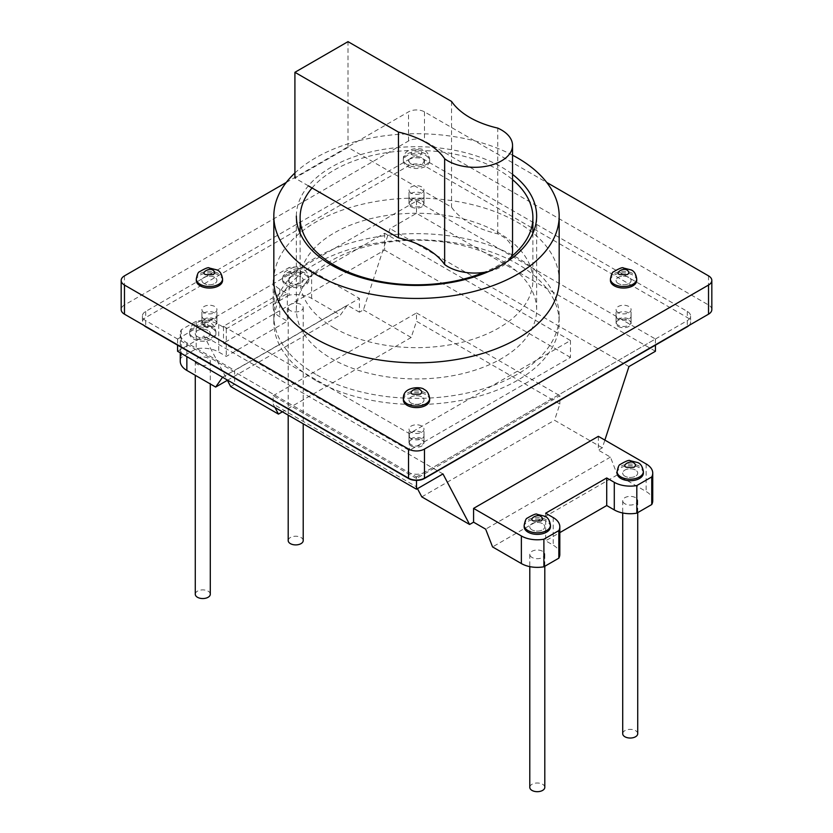 <?xml version="1.0" encoding="UTF-8"?>
<svg xmlns="http://www.w3.org/2000/svg" width="833" height="833" viewBox="0 0 833 833"><rect width="100%" height="100%" fill="white"/><g stroke="black" fill="none" stroke-linecap="round" stroke-linejoin="round"><path stroke-width="0.62" stroke-dasharray="4.17 3.12" d="M624.906 476.195A7.507 4.332 180 0 1 622.709 473.123A7.507 4.332 180 0 1 627.343 469.125A7.507 4.332 180 0 1 635.527 470.062A7.507 4.332 180 0 1 637.724 473.123A7.507 4.332 180 0 1 633.09 477.132A7.507 4.332 180 0 1 624.906 476.195A7.507 4.332 180 0 1 622.709 473.123A7.507 4.332 180 0 1 627.343 469.125A7.507 4.332 180 0 1 635.527 470.062A7.507 4.332 180 0 1 637.724 473.123A7.507 4.332 180 0 1 633.09 477.132A7.507 4.332 180 0 1 624.906 476.195M624.906 503.778A7.507 4.332 180 0 1 622.709 500.716A7.507 4.332 180 0 1 627.343 496.707A7.507 4.332 180 0 1 635.527 497.655A7.507 4.332 180 0 1 637.724 500.716A7.507 4.332 180 0 1 633.09 504.725A7.507 4.332 180 0 1 624.906 503.778M531.985 529.84A7.507 4.332 180 0 1 529.788 526.768A7.507 4.332 180 0 1 534.422 522.77A7.507 4.332 180 0 1 542.606 523.707A7.507 4.332 180 0 1 544.803 526.768A7.507 4.332 180 0 1 540.169 530.777A7.507 4.332 180 0 1 531.985 529.84A7.507 4.332 180 0 1 529.788 526.768A7.507 4.332 180 0 1 534.422 522.77A7.507 4.332 180 0 1 542.606 523.707A7.507 4.332 180 0 1 544.803 526.768A7.507 4.332 180 0 1 540.169 530.777A7.507 4.332 180 0 1 531.985 529.84M531.985 557.423A7.507 4.332 180 0 1 529.788 554.361A7.507 4.332 180 0 1 534.422 550.353A7.507 4.332 180 0 1 542.606 551.3A7.507 4.332 180 0 1 544.803 554.361A7.507 4.332 180 0 1 540.169 558.37A7.507 4.332 180 0 1 531.985 557.423M290.394 283.064A7.507 4.332 180 0 1 288.197 280.003A7.507 4.332 180 0 1 292.831 275.994A7.507 4.332 180 0 1 301.015 276.931A7.507 4.332 180 0 1 303.212 280.003A7.507 4.332 180 0 1 298.578 284.001A7.507 4.332 180 0 1 290.394 283.064A7.507 4.332 180 0 1 288.197 280.003A7.507 4.332 180 0 1 292.831 275.994A7.507 4.332 180 0 1 301.015 276.931A7.507 4.332 180 0 1 303.212 280.003A7.507 4.332 180 0 1 298.578 284.001A7.507 4.332 180 0 1 290.394 283.064M290.394 310.657A7.507 4.332 180 0 1 288.197 307.585A7.507 4.332 180 0 1 292.831 303.587A7.507 4.332 180 0 1 301.015 304.524A7.507 4.332 180 0 1 303.212 307.585A7.507 4.332 180 0 1 298.578 311.594A7.507 4.332 180 0 1 290.394 310.657M197.473 336.709A7.507 4.332 180 0 1 195.276 333.648A7.507 4.332 180 0 1 199.91 329.639A7.507 4.332 180 0 1 208.094 330.576A7.507 4.332 180 0 1 210.291 333.648A7.507 4.332 180 0 1 205.657 337.646A7.507 4.332 180 0 1 197.473 336.709A7.507 4.332 180 0 1 195.276 333.648A7.507 4.332 180 0 1 199.91 329.639A7.507 4.332 180 0 1 208.094 330.576A7.507 4.332 180 0 1 210.291 333.648A7.507 4.332 180 0 1 205.657 337.646A7.507 4.332 180 0 1 197.473 336.709M197.473 364.302A7.507 4.332 180 0 1 195.276 361.23A7.507 4.332 180 0 1 199.91 357.232A7.507 4.332 180 0 1 208.094 358.169A7.507 4.332 180 0 1 210.291 361.23A7.507 4.332 180 0 1 205.657 365.239A7.507 4.332 180 0 1 197.473 364.302M223.494 326.286L409.336 433.576L570.48 340.541L384.638 233.25L223.494 326.286L223.494 343.144L409.336 450.445L570.48 357.399L570.48 340.541M409.336 433.576L409.336 450.445M384.638 233.25L384.638 250.108L223.494 343.144M570.48 357.399L384.638 250.108M416.5 476.955L655.436 339.01L416.5 201.055L177.564 339.01L416.5 476.955L416.5 480.391M655.436 339.01L655.436 345.143M655.436 351.266L416.5 213.321L416.5 201.055M598.354 436.336L598.354 450.132L602.342 447.831L604.873 440.105M177.564 339.01L177.564 345.143M230.658 386.522L234.646 384.221L234.646 370.435L359.419 298.391L359.419 312.188L363.407 309.886L390.021 228.606L416.5 213.321M177.564 351.266L204.043 335.98L227.18 379.921L234.646 384.221M628.957 366.562L390.021 228.606M274.973 407.504L273.141 404.036L416.5 486.805L417.479 488.659M442.979 473.935L204.043 335.98M602.342 447.831L554.549 420.249L559.859 404.036L416.5 321.267L411.19 337.48L363.407 309.886M652.739 500.716A22.522 13.005 0 0 0 646.148 491.522L617.336 474.893L610.443 457.109L598.354 450.132M359.419 312.188L347.34 305.211L340.437 315.02L311.636 298.391A22.522 13.005 0 0 0 289.103 295.153L289.103 267.56L274.172 276.181A22.522 13.005 0 0 0 273.182 280.003A22.522 13.005 0 0 0 279.773 289.197L287.343 293.56L226.284 328.816L218.715 324.443A22.522 13.005 0 0 0 196.182 321.215L181.25 329.837A22.522 13.005 0 0 0 180.261 333.648A22.522 13.005 0 0 0 186.852 342.842L234.646 370.435M311.636 298.391L311.636 270.798L359.419 298.391M311.636 270.798A22.522 13.005 0 0 0 289.103 267.56M411.19 337.48L282.429 411.814M222.557 377.245L347.34 305.211M421.81 496.885L554.549 420.249M610.443 457.109L485.66 529.153M559.859 404.036L559.859 395.717L416.5 478.486L416.5 486.805M416.5 478.486L273.141 395.717L273.141 404.036M273.141 395.717L416.5 312.948L416.5 321.267M416.5 312.948L559.859 395.717M559.818 554.361A22.522 13.005 0 0 0 553.227 545.167L545.657 540.794L559.818 532.62M617.336 474.893L492.563 546.927M545.657 513.211L545.657 540.794M289.103 295.153L274.172 303.774A22.522 13.005 0 0 0 273.182 307.585A22.522 13.005 0 0 0 279.773 316.779L287.343 321.153L226.284 356.409L218.715 352.036A22.522 13.005 0 0 0 196.182 348.798L181.25 357.419A22.522 13.005 0 0 0 180.261 361.23M227.378 380.296L340.437 315.02M181.25 329.837L181.25 357.419M196.182 321.215L196.182 348.798M226.284 328.816L226.284 356.409M287.343 293.56L287.343 321.153M274.172 276.181L274.172 303.774M618.263 325.214A7.507 4.332 180 0 1 616.066 322.152A7.507 4.332 180 0 1 620.7 318.144A7.507 4.332 180 0 1 628.884 319.081A7.507 4.332 180 0 1 631.091 322.152A7.507 4.332 180 0 1 626.447 326.151A7.507 4.332 180 0 1 618.263 325.214M618.263 319.081A7.507 4.332 180 0 1 616.066 316.019A7.507 4.332 180 0 1 620.7 312.011A7.507 4.332 180 0 1 628.884 312.948A7.507 4.332 180 0 1 631.091 316.019A7.507 4.332 180 0 1 626.447 320.018A7.507 4.332 180 0 1 618.263 319.081M411.19 205.657A7.507 4.332 180 0 1 408.993 202.596A7.507 4.332 180 0 1 413.626 198.587A7.507 4.332 180 0 1 421.81 199.524A7.507 4.332 180 0 1 424.007 202.596A7.507 4.332 180 0 1 419.374 206.594A7.507 4.332 180 0 1 411.19 205.657M411.19 199.524A7.507 4.332 180 0 1 408.993 196.463A7.507 4.332 180 0 1 413.626 192.454A7.507 4.332 180 0 1 421.81 193.391A7.507 4.332 180 0 1 424.007 196.463A7.507 4.332 180 0 1 419.374 200.472A7.507 4.332 180 0 1 411.19 199.524M315.613 380.389A142.672 82.373 180 0 1 273.828 322.152A142.672 82.373 180 0 1 361.897 246.047A142.672 82.373 180 0 1 517.387 263.905A142.672 82.373 180 0 1 559.172 322.152A142.672 82.373 180 0 1 471.103 398.247A142.672 82.373 180 0 1 315.613 380.389M315.613 374.256A142.672 82.373 180 0 1 273.828 316.019A142.672 82.373 180 0 1 361.897 239.914A142.672 82.373 180 0 1 517.387 257.772A142.672 82.373 180 0 1 559.172 316.019A142.672 82.373 180 0 1 471.103 392.114A142.672 82.373 180 0 1 315.613 374.256M204.116 325.214A7.507 4.332 180 0 1 201.909 322.152A7.507 4.332 180 0 1 206.553 318.144A7.507 4.332 180 0 1 214.737 319.081A7.507 4.332 180 0 1 216.934 322.152A7.507 4.332 180 0 1 212.3 326.151A7.507 4.332 180 0 1 204.116 325.214M204.116 319.081A7.507 4.332 180 0 1 201.909 316.019A7.507 4.332 180 0 1 206.553 312.011A7.507 4.332 180 0 1 214.737 312.948A7.507 4.332 180 0 1 216.934 316.019A7.507 4.332 180 0 1 212.3 320.018A7.507 4.332 180 0 1 204.116 319.081M411.19 444.77A7.507 4.332 180 0 1 408.993 441.698A7.507 4.332 180 0 1 413.626 437.7A7.507 4.332 180 0 1 421.81 438.637A7.507 4.332 180 0 1 424.007 441.698A7.507 4.332 180 0 1 419.374 445.707A7.507 4.332 180 0 1 411.19 444.77M411.19 438.637A7.507 4.332 180 0 1 408.993 435.576A7.507 4.332 180 0 1 413.626 431.567A7.507 4.332 180 0 1 421.81 432.504A7.507 4.332 180 0 1 424.007 435.576A7.507 4.332 180 0 1 419.374 439.574A7.507 4.332 180 0 1 411.19 438.637M689.068 325.411A11.266 6.508 0 0 0 690.588 322.152A11.266 6.508 0 0 0 687.298 317.55L424.466 165.809A11.266 6.508 0 0 0 408.534 165.809L145.702 317.55A11.266 6.508 0 0 0 142.412 322.152A11.266 6.508 0 0 0 143.932 325.411M408.534 159.676A11.266 6.508 180 0 1 424.466 159.676L687.298 311.417A11.266 6.508 180 0 1 690.588 316.019A11.266 6.508 180 0 1 687.298 320.611L424.466 472.363A11.266 6.508 180 0 1 408.534 472.363L145.702 320.611A11.266 6.508 180 0 1 142.412 316.019A11.266 6.508 180 0 1 145.702 311.417L408.534 159.676L408.534 165.809M296.361 309.574A120.139 69.368 180 0 1 370.518 245.496A120.139 69.368 180 0 1 501.456 260.531A120.139 69.368 180 0 1 536.639 309.574A120.139 69.368 180 0 1 462.482 373.663A120.139 69.368 180 0 1 331.544 358.627A120.139 69.368 180 0 1 296.361 309.574L296.361 216.08A120.139 69.368 180 0 1 370.518 151.991A120.139 69.368 180 0 1 501.456 167.027A120.139 69.368 180 0 1 512.545 174.409M618.263 312.646A7.507 4.332 180 0 1 616.066 309.574A7.507 4.332 180 0 1 620.7 305.576A7.507 4.332 180 0 1 628.884 306.513A7.507 4.332 180 0 1 631.091 309.574A7.507 4.332 180 0 1 626.447 313.583A7.507 4.332 180 0 1 618.263 312.646M618.263 283.522A7.507 4.332 180 0 1 616.066 280.461A7.507 4.332 180 0 1 620.7 276.452A7.507 4.332 180 0 1 628.884 277.389A7.507 4.332 180 0 1 631.091 280.461A7.507 4.332 180 0 1 626.447 284.459A7.507 4.332 180 0 1 618.263 283.522A7.507 4.332 180 0 1 616.066 280.461A7.507 4.332 180 0 1 620.7 276.452A7.507 4.332 180 0 1 628.884 277.389A7.507 4.332 180 0 1 631.091 280.461A7.507 4.332 180 0 1 626.447 284.459A7.507 4.332 180 0 1 618.263 283.522M411.19 432.202A7.507 4.332 180 0 1 408.993 429.13A7.507 4.332 180 0 1 413.626 425.132A7.507 4.332 180 0 1 421.81 426.069A7.507 4.332 180 0 1 424.007 429.13A7.507 4.332 180 0 1 419.374 433.139A7.507 4.332 180 0 1 411.19 432.202M411.19 403.078A7.507 4.332 180 0 1 408.993 400.007A7.507 4.332 180 0 1 413.626 396.008A7.507 4.332 180 0 1 421.81 396.945A7.507 4.332 180 0 1 424.007 400.007A7.507 4.332 180 0 1 419.374 404.015A7.507 4.332 180 0 1 411.19 403.078A7.507 4.332 180 0 1 408.993 400.007A7.507 4.332 180 0 1 413.626 396.008A7.507 4.332 180 0 1 421.81 396.945A7.507 4.332 180 0 1 424.007 400.007A7.507 4.332 180 0 1 419.374 404.015A7.507 4.332 180 0 1 411.19 403.078M411.19 193.089A7.507 4.332 180 0 1 408.993 190.028A7.507 4.332 180 0 1 413.626 186.019A7.507 4.332 180 0 1 421.81 186.956A7.507 4.332 180 0 1 424.007 190.028A7.507 4.332 180 0 1 419.374 194.027A7.507 4.332 180 0 1 411.19 193.089M411.19 163.966A7.507 4.332 180 0 1 408.993 160.904A7.507 4.332 180 0 1 413.626 156.896A7.507 4.332 180 0 1 421.81 157.833A7.507 4.332 180 0 1 424.007 160.904A7.507 4.332 180 0 1 419.374 164.903A7.507 4.332 180 0 1 411.19 163.966A7.507 4.332 180 0 1 408.993 160.904A7.507 4.332 180 0 1 413.626 156.896A7.507 4.332 180 0 1 421.81 157.833A7.507 4.332 180 0 1 424.007 160.904A7.507 4.332 180 0 1 419.374 164.903A7.507 4.332 180 0 1 411.19 163.966M204.116 312.646A7.507 4.332 180 0 1 201.909 309.574A7.507 4.332 180 0 1 206.553 305.576A7.507 4.332 180 0 1 214.737 306.513A7.507 4.332 180 0 1 216.934 309.574A7.507 4.332 180 0 1 212.3 313.583A7.507 4.332 180 0 1 204.116 312.646M204.116 283.522A7.507 4.332 180 0 1 201.909 280.461A7.507 4.332 180 0 1 206.553 276.452A7.507 4.332 180 0 1 214.737 277.389A7.507 4.332 180 0 1 216.934 280.461A7.507 4.332 180 0 1 212.3 284.459A7.507 4.332 180 0 1 204.116 283.522A7.507 4.332 180 0 1 201.909 280.461A7.507 4.332 180 0 1 206.553 276.452A7.507 4.332 180 0 1 214.737 277.389A7.507 4.332 180 0 1 216.934 280.461A7.507 4.332 180 0 1 212.3 284.459A7.507 4.332 180 0 1 204.116 283.522M273.828 280.461A142.672 82.373 180 0 1 361.897 204.356A142.672 82.373 180 0 1 517.387 222.213A142.672 82.373 180 0 1 559.172 280.461M711.83 309.574A11.266 6.508 0 0 0 708.529 304.982L424.466 140.975A11.266 6.508 0 0 0 408.534 140.975L124.471 304.982A11.266 6.508 0 0 0 121.17 309.574M286.26 182.448L408.534 111.851A11.266 6.508 180 0 1 424.466 111.851L546.74 182.448M512.545 155.167A142.672 82.373 0 0 0 294.913 172.993M334.2 327.973A116.391 67.192 0 0 0 461.045 342.54A116.391 67.192 0 0 0 532.891 280.461A116.391 67.192 0 0 0 498.8 232.938A116.391 67.192 0 0 0 371.955 218.371A116.391 67.192 0 0 0 300.109 280.461A116.391 67.192 0 0 0 334.2 327.973M312.052 187.966A116.391 67.192 180 0 1 365.146 157.312A116.391 67.192 180 0 1 498.8 170.099A116.391 67.192 180 0 1 512.545 179.657M511.42 256.502A116.391 67.192 180 0 1 483.858 272.412M488.763 271.496A37.87 21.866 0 0 0 509.171 260.229M308.377 185.842L294.913 178.064L348.007 147.41L451.548 207.188A82.321 47.523 0 0 0 497.738 233.854A37.87 21.866 180 0 1 501.456 235.739A37.87 21.866 180 0 1 512.545 251.202M497.738 233.854L497.738 128.095M451.548 101.428L451.548 207.188M348.007 147.41L348.007 41.65M618.263 326.442A7.507 4.332 0 0 0 626.447 327.379A7.507 4.332 0 0 0 631.091 323.371A7.507 4.332 0 0 0 628.884 320.309A7.507 4.332 0 0 0 620.7 319.372A7.507 4.332 0 0 0 616.066 323.371A7.507 4.332 0 0 0 618.263 326.442M610.433 280.461A13.141 7.591 180 0 1 618.544 273.443A13.141 7.591 180 0 1 632.872 275.088A13.141 7.591 180 0 1 636.714 280.461M411.19 206.886A7.507 4.332 0 0 0 419.374 207.823A7.507 4.332 0 0 0 424.007 203.814A7.507 4.332 0 0 0 421.81 200.753A7.507 4.332 0 0 0 413.626 199.816A7.507 4.332 0 0 0 408.993 203.814A7.507 4.332 0 0 0 411.19 206.886M425.788 155.532A13.141 7.591 180 0 1 429.641 160.904A13.141 7.591 180 0 1 421.529 167.912A13.141 7.591 180 0 1 407.212 166.267A13.141 7.591 180 0 1 403.359 160.904A13.141 7.591 180 0 1 411.471 153.897A13.141 7.591 180 0 1 425.788 155.532M411.19 445.999A7.507 4.332 0 0 0 419.374 446.936A7.507 4.332 0 0 0 424.007 442.927A7.507 4.332 0 0 0 421.81 439.866A7.507 4.332 0 0 0 413.626 438.929A7.507 4.332 0 0 0 408.993 442.927A7.507 4.332 0 0 0 411.19 445.999M403.359 400.007A13.141 7.591 180 0 1 411.471 392.999A13.141 7.591 180 0 1 425.788 394.644A13.141 7.591 180 0 1 429.641 400.007M204.116 326.442A7.507 4.332 0 0 0 212.3 327.379A7.507 4.332 0 0 0 216.934 323.371A7.507 4.332 0 0 0 214.737 320.309A7.507 4.332 0 0 0 206.553 319.372A7.507 4.332 0 0 0 201.909 323.371A7.507 4.332 0 0 0 204.116 326.442M196.286 280.461A13.141 7.591 180 0 1 204.397 273.443A13.141 7.591 180 0 1 218.715 275.088A13.141 7.591 180 0 1 222.567 280.461M637.724 733.696A7.507 4.332 0 0 0 635.527 730.635A7.507 4.332 0 0 0 627.343 729.698A7.507 4.332 0 0 0 622.709 733.696M617.076 473.123A13.141 7.591 180 0 1 625.187 466.116A13.141 7.591 180 0 1 639.505 467.761A13.141 7.591 180 0 1 643.357 473.123M303.212 540.575A7.507 4.332 0 0 0 301.015 537.504A7.507 4.332 0 0 0 292.831 536.567A7.507 4.332 0 0 0 288.197 540.575M304.993 274.63A13.141 7.591 180 0 1 308.845 280.003A13.141 7.591 180 0 1 300.734 287.01A13.141 7.591 180 0 1 286.417 285.365A13.141 7.591 180 0 1 282.564 280.003A13.141 7.591 180 0 1 290.675 272.985A13.141 7.591 180 0 1 304.993 274.63M544.803 787.341A7.507 4.332 0 0 0 542.606 784.28A7.507 4.332 0 0 0 534.422 783.343A7.507 4.332 0 0 0 529.788 787.341M524.155 526.768A13.141 7.591 180 0 1 532.266 519.761A13.141 7.591 180 0 1 546.583 521.406A13.141 7.591 180 0 1 550.436 526.768M210.291 594.221A7.507 4.332 0 0 0 208.094 591.149A7.507 4.332 0 0 0 199.91 590.212A7.507 4.332 0 0 0 195.276 594.221M212.082 328.275A13.141 7.591 180 0 1 215.924 333.648A13.141 7.591 180 0 1 207.813 340.655A13.141 7.591 180 0 1 193.495 339.01A13.141 7.591 180 0 1 189.643 333.648A13.141 7.591 180 0 1 197.754 326.64A13.141 7.591 180 0 1 212.082 328.275M646.148 463.929L646.148 491.522M186.852 342.842L186.852 356.639M553.227 517.574L553.227 545.167M218.715 324.443L218.715 352.036M279.773 289.197L279.773 316.779M424.466 159.676L424.466 165.809M687.298 311.417L687.298 317.55M687.298 320.611L687.298 326.442M424.466 472.363L424.466 478.184M408.534 472.363L408.534 478.184M145.702 320.611L145.702 326.442M145.702 311.417L145.702 317.55M408.534 140.975L408.534 111.851M424.466 111.851L424.466 140.975M708.529 275.858L708.529 304.982M124.471 275.858L124.471 304.982M610.433 278.92A13.141 7.591 180 0 1 618.544 271.912A13.141 7.591 180 0 1 632.872 273.557A13.141 7.591 180 0 1 636.714 278.92M412.783 155.073C407.045 153.293 417.125 147.472 420.217 150.783C422.227 152.22 422.227 153.647 420.217 155.073L412.783 155.073M407.212 164.736A13.141 7.591 180 0 1 403.359 159.363A13.141 7.591 180 0 1 411.471 152.356A13.141 7.591 180 0 1 425.788 154.001A13.141 7.591 180 0 1 429.641 159.363A13.141 7.591 180 0 1 421.529 166.381A13.141 7.591 180 0 1 407.212 164.736M403.359 398.476A13.141 7.591 180 0 1 411.471 391.468A13.141 7.591 180 0 1 425.788 393.114A13.141 7.591 180 0 1 429.641 398.476M196.286 278.92A13.141 7.591 180 0 1 204.397 271.912A13.141 7.591 180 0 1 218.715 273.557A13.141 7.591 180 0 1 222.567 278.92M617.076 471.593A13.141 7.591 180 0 1 625.187 464.585A13.141 7.591 180 0 1 639.505 466.23A13.141 7.591 180 0 1 643.357 471.593M291.987 274.172C286.25 272.391 296.329 266.57 299.422 269.882C301.431 271.308 301.431 272.745 299.422 274.172L291.987 274.172M286.417 283.834A13.141 7.591 180 0 1 282.564 278.461A13.141 7.591 180 0 1 290.675 271.454A13.141 7.591 180 0 1 304.993 273.099A13.141 7.591 180 0 1 308.845 278.461A13.141 7.591 180 0 1 300.734 285.48A13.141 7.591 180 0 1 286.417 283.834M524.155 525.238A13.141 7.591 180 0 1 532.266 518.23A13.141 7.591 180 0 1 546.583 519.875A13.141 7.591 180 0 1 550.436 525.238M199.066 327.817C193.339 326.036 203.408 320.216 206.501 323.527C208.51 324.964 208.51 326.39 206.501 327.817L199.066 327.817M193.495 337.48A13.141 7.591 180 0 1 189.643 332.107A13.141 7.591 180 0 1 197.754 325.099A13.141 7.591 180 0 1 212.082 326.744A13.141 7.591 180 0 1 215.924 332.107A13.141 7.591 180 0 1 207.813 339.125A13.141 7.591 180 0 1 193.495 337.48M622.709 500.716L622.709 512.982M529.788 554.361L529.788 566.627M288.197 307.585L288.197 415.146M195.276 361.23L195.276 375.287M637.724 500.716L637.724 512.628M544.803 554.361L544.803 566.273M303.212 307.585L303.212 423.81M210.291 361.23L210.291 383.961M180.261 352.828L180.261 333.648M273.182 307.585L273.182 280.003M616.066 316.019L616.066 322.152M408.993 196.463L408.993 202.596M273.828 316.019L273.828 322.152M201.909 316.019L201.909 322.152M408.993 435.576L408.993 441.698M631.091 316.019L631.091 322.152M424.007 196.463L424.007 202.596M559.172 316.019L559.172 322.152M216.934 316.019L216.934 322.152M424.007 435.576L424.007 441.698M690.588 316.019L690.588 322.152M142.412 316.019L142.412 322.152M616.066 323.371L616.066 309.574M408.993 442.927L408.993 429.13M408.993 203.814L408.993 190.028M201.909 323.371L201.909 309.574M536.639 309.574L536.639 216.08M631.091 323.371L631.091 309.574M424.007 442.927L424.007 429.13M424.007 203.814L424.007 190.028M216.934 323.371L216.934 309.574M532.891 233.282L532.891 280.461M300.109 233.282L300.109 280.461M429.641 160.904L429.641 159.363C428.912 154.563 427.079 151.564 424.164 150.398C422.019 147.368 402.776 146.983 403.359 159.363L403.359 160.904M308.845 280.003L308.845 278.461C308.116 273.661 306.284 270.663 303.368 269.496L295.559 267.549C294.84 266.591 291.498 267.882 285.521 271.433C284.49 271.641 283.501 273.984 282.564 278.461L282.564 280.003M215.924 333.648L215.924 332.107C215.195 327.307 213.363 324.308 210.447 323.142L202.638 321.194C201.93 320.236 198.577 321.528 192.6 325.078C191.569 325.286 190.59 327.629 189.643 332.107L189.643 333.648"/><path stroke-width="1.25" d="M655.436 345.143L655.436 351.266L628.957 366.562L604.873 440.105M416.5 480.391L416.5 489.221L442.979 473.935L469.593 524.478L473.581 522.176L473.581 508.38L598.354 436.336L646.148 463.929A22.522 13.005 0 0 1 652.739 473.123A22.522 13.005 0 0 1 651.75 476.934L651.75 504.527A22.522 13.005 0 0 0 652.739 500.716L652.739 473.123M177.564 345.143L177.564 351.266L416.5 489.221M180.261 352.828L180.261 361.23A22.522 13.005 0 0 0 186.852 370.435L215.664 387.064L222.557 377.245L227.18 379.921L230.658 386.522L278.451 414.116L274.973 407.504M417.479 488.659L421.81 496.885L469.593 524.478M473.581 508.38L521.364 535.973A22.522 13.005 0 0 0 543.897 539.211L558.828 530.59A22.522 13.005 0 0 0 559.818 526.768A22.522 13.005 0 0 0 553.227 517.574L545.657 513.211L606.716 477.955L614.285 482.317A22.522 13.005 0 0 0 636.818 485.556L651.75 476.934M473.581 522.176L485.66 529.153L492.563 546.927L521.364 563.556A22.522 13.005 0 0 0 543.897 566.794L558.828 558.172A22.522 13.005 0 0 0 559.818 554.361L559.818 526.768M282.429 411.814L278.451 414.116M559.818 532.62L606.716 505.548L614.285 509.911A22.522 13.005 0 0 0 636.818 513.149L651.75 504.527M636.818 485.556L636.818 513.149M606.716 477.955L606.716 505.548M558.828 530.59L558.828 558.172M543.897 539.211L543.897 566.794M215.664 387.064L227.378 380.296M143.932 325.411A11.266 6.508 0 0 0 145.702 326.744L408.534 478.486A11.266 6.508 0 0 0 424.466 478.486L687.298 326.744A11.266 6.508 0 0 0 689.068 325.411M512.545 174.409A120.139 69.368 180 0 1 536.639 216.08A120.139 69.368 180 0 1 462.482 280.169A120.139 69.368 180 0 1 331.544 265.123A120.139 69.368 180 0 1 296.361 216.08M294.913 172.993A142.672 82.373 0 0 0 273.828 216.08A142.672 82.373 0 0 0 315.613 274.328A142.672 82.373 0 0 0 471.103 292.175A142.672 82.373 0 0 0 559.172 216.08A142.672 82.373 0 0 0 517.387 157.833A142.672 82.373 0 0 0 512.545 155.167M559.172 216.08L559.172 280.461A142.672 82.373 180 0 1 471.103 356.555A142.672 82.373 180 0 1 315.613 338.698A142.672 82.373 180 0 1 273.828 280.461L273.828 216.08M121.17 280.461L121.17 309.574A11.266 6.508 0 0 0 124.471 314.176L408.534 478.184A11.266 6.508 0 0 0 424.466 478.184L708.529 314.176A11.266 6.508 0 0 0 711.83 309.574L711.83 280.461A11.266 6.508 180 0 1 708.529 285.053L424.466 449.06A11.266 6.508 180 0 1 408.534 449.06L124.471 285.053A11.266 6.508 180 0 1 121.17 280.461A11.266 6.508 180 0 1 124.471 275.858L286.26 182.448M546.74 182.448L708.529 275.858A11.266 6.508 180 0 1 711.83 280.461M398.445 132.083A82.321 47.523 180 0 1 426.319 142.662A82.321 47.523 180 0 1 444.645 158.749L444.645 264.519A37.87 21.866 180 0 0 447.904 266.664A37.87 21.866 180 0 0 483.858 272.412A116.391 67.192 180 0 1 334.2 265.123A116.391 67.192 180 0 1 300.109 217.611A116.391 67.192 180 0 1 312.052 187.966L398.445 237.842L398.445 132.083L294.913 72.304L294.913 178.064M512.545 179.657A116.391 67.192 180 0 1 532.891 217.611A116.391 67.192 180 0 1 511.42 256.502A37.87 21.866 0 0 1 509.171 260.229M444.645 264.519A82.321 47.523 0 0 0 426.319 248.421A82.321 47.523 0 0 0 398.445 237.842M294.913 72.304L348.007 41.65L451.548 101.428A82.321 47.523 180 0 0 497.738 128.095A37.87 21.866 180 0 1 501.456 129.979A37.87 21.866 180 0 1 512.545 145.442A37.87 21.866 180 0 1 489.169 165.642A37.87 21.866 180 0 1 447.904 160.894A37.87 21.866 180 0 1 444.645 158.749M483.858 272.412A37.87 21.866 0 0 0 488.763 271.496M512.545 145.442L512.545 251.202A37.87 21.866 180 0 1 511.42 256.502M308.377 185.842L312.052 187.966M636.714 280.461A13.141 7.591 180 0 1 628.603 287.468A13.141 7.591 180 0 1 614.285 285.823A13.141 7.591 180 0 1 610.433 280.461L610.433 278.92A13.141 7.591 180 0 0 614.285 284.292A13.141 7.591 180 0 0 628.603 285.938A13.141 7.591 180 0 0 636.714 278.92L636.714 280.461M429.641 400.007A13.141 7.591 180 0 1 421.529 407.025A13.141 7.591 180 0 1 407.212 405.379A13.141 7.591 180 0 1 403.359 400.007L403.359 398.476A13.141 7.591 180 0 0 407.212 403.838A13.141 7.591 180 0 0 421.529 405.484A13.141 7.591 180 0 0 429.641 398.476L429.641 400.007M222.567 280.461A13.141 7.591 180 0 1 214.456 287.468A13.141 7.591 180 0 1 200.128 285.823A13.141 7.591 180 0 1 196.286 280.461L196.286 278.92A13.141 7.591 180 0 0 200.128 284.292A13.141 7.591 180 0 0 214.456 285.938A13.141 7.591 180 0 0 222.567 278.92L222.567 280.461M622.709 512.982L622.709 733.696A7.507 4.332 0 0 0 624.906 736.768A7.507 4.332 0 0 0 633.09 737.705A7.507 4.332 0 0 0 637.724 733.696L637.724 512.628M643.357 473.123A13.141 7.591 180 0 1 635.246 480.131A13.141 7.591 180 0 1 620.918 478.486A13.141 7.591 180 0 1 617.076 473.123L617.076 471.593A13.141 7.591 180 0 0 620.918 476.955A13.141 7.591 180 0 0 635.246 478.6A13.141 7.591 180 0 0 643.357 471.593L643.357 473.123M288.197 415.146L288.197 540.575A7.507 4.332 0 0 0 290.394 543.637A7.507 4.332 0 0 0 298.578 544.574A7.507 4.332 0 0 0 303.212 540.575L303.212 423.81M529.788 566.627L529.788 787.341A7.507 4.332 0 0 0 531.985 790.413A7.507 4.332 0 0 0 540.169 791.35A7.507 4.332 0 0 0 544.803 787.341L544.803 566.273M550.436 526.768A13.141 7.591 180 0 1 542.325 533.786A13.141 7.591 180 0 1 528.007 532.141A13.141 7.591 180 0 1 524.155 526.768L524.155 525.238A13.141 7.591 180 0 0 528.007 530.6A13.141 7.591 180 0 0 542.325 532.245A13.141 7.591 180 0 0 550.436 525.238L550.436 526.768M195.276 375.287L195.276 594.221A7.507 4.332 0 0 0 197.473 597.282A7.507 4.332 0 0 0 205.657 598.219A7.507 4.332 0 0 0 210.291 594.221L210.291 383.961M521.364 563.556L521.364 535.973M186.852 356.639L186.852 370.435M614.285 482.317L614.285 509.911M424.466 449.06L424.466 478.486M408.534 449.06L408.534 478.486M708.529 285.053L708.529 314.176M124.471 285.053L124.471 314.176M619.856 274.63C614.129 272.849 624.198 267.029 627.291 270.34C629.3 271.766 629.3 273.203 627.291 274.63L619.856 274.63M412.783 394.186C407.045 392.405 417.125 386.585 420.217 389.896C422.227 391.323 422.227 392.76 420.217 394.186L412.783 394.186M205.709 274.63C199.972 272.849 210.051 267.029 213.144 270.34C215.143 271.766 215.143 273.203 213.144 274.63L205.709 274.63M626.499 467.303C620.762 465.512 630.841 459.701 633.934 463.013C635.933 464.439 635.933 465.866 633.934 467.303L626.499 467.303M533.578 520.948C527.841 519.167 537.92 513.347 541.013 516.658C543.022 518.084 543.022 519.521 541.013 520.948L533.578 520.948M532.891 217.611L532.891 233.282M300.109 217.611L300.109 233.282M636.714 278.92C635.985 274.119 634.163 271.121 631.237 269.954L623.438 268.007C622.72 267.049 619.367 268.341 613.39 271.891C612.359 272.099 611.38 274.442 610.433 278.92M429.641 398.476C428.912 393.665 427.079 390.677 424.164 389.5C422.019 386.47 402.776 386.096 403.359 398.476M222.567 278.92C221.828 274.119 220.006 271.121 217.08 269.954L209.281 268.007C208.562 267.049 205.22 268.341 199.233 271.891C198.212 272.099 197.223 274.442 196.286 278.92M643.357 471.593C642.618 466.782 640.796 463.794 637.87 462.617L630.071 460.67C629.352 459.722 626.01 461.013 620.033 464.554C619.002 464.772 618.013 467.115 617.076 471.593M550.436 525.238C549.707 520.427 547.875 517.439 544.959 516.262L537.15 514.325C536.431 513.367 533.089 514.659 527.112 518.209C526.081 518.418 525.092 520.76 524.155 525.238"/></g></svg>
